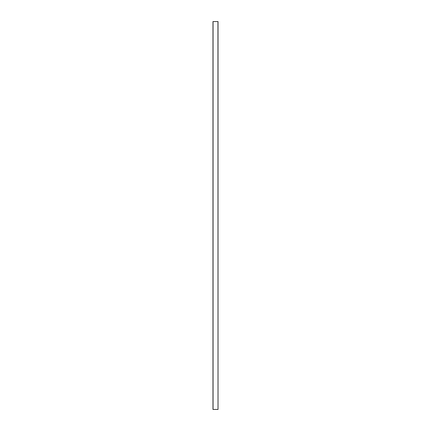 <?xml version="1.0" encoding="UTF-8"?>
<svg xmlns="http://www.w3.org/2000/svg" width="431" height="431" viewBox="0 0 431 431"><rect width="100%" height="100%" fill="white"/><g stroke="black" fill="none" stroke-linecap="round" stroke-linejoin="round"><path stroke-width="0.65" d="M217.946 409.45L212.979 409.45L212.979 21.55L218.021 21.55L218.021 409.45L217.946 21.55M213.054 409.45L213.054 21.55"/></g></svg>
